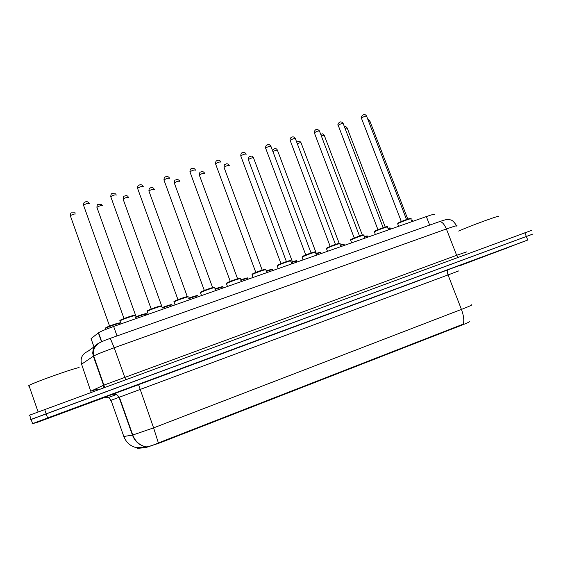 <?xml version="1.0" encoding="UTF-8"?>
<svg xmlns="http://www.w3.org/2000/svg" width="563" height="563" viewBox="0 0 563 563"><rect width="100%" height="100%" fill="white"/><g stroke="black" fill="none" stroke-linecap="round" stroke-linejoin="round"><path stroke-width="0.84" d="M136.908 447.796L137.337 448.366L145.782 447.599L159.857 442.891L462.42 324.921C468.064 322.69 470.288 321.579 469.092 321.593M93.979 346.899L91.058 338.623L98.567 332.733C100.939 331.304 105.964 329.214 113.656 326.463L426.353 216.572C432.736 214.369 435.375 213.75 434.27 214.714M506.813 248.072L467.325 262.731L506.813 248.072M90.2 402.517L41.317 420.631L90.2 402.517M531.493 234.595L31.141 419.47M137.09 447.662L146.099 446.881C148.709 446.698 152.805 445.382 158.372 442.933L463.321 324.091C464.306 320.354 463.673 315.463 461.428 309.411C469.915 306.103 473.201 304.576 471.294 304.829M459.267 265.947L527.742 240.028L47.623 417.964L31.985 423.848L37.918 422.116L105.415 397.154M531.592 230.387L29.058 415.367M533.02 233.99L30.522 419.604M92.761 353.543L93.303 353.451M476.784 259.205L499.219 250.887L478.993 258.445M497.868 216.882C504.124 213.532 471.505 225.306 458.641 231.062M481.196 257.629L480.232 257.896M491.035 253.969L489.536 254.42M55.969 415.149L80.432 406.134L61.789 413.108M79.137 367.801C80.657 365.887 34.829 381.974 28.945 385.465L28.206 386.119M65.209 411.849L63.394 412.376M75.928 407.858L74.689 408.203M96.836 388.371L97.399 389.962M145.585 447.62L145.324 446.895M159.857 442.891L159.674 442.391M462.42 324.921L462.244 324.471M429.668 225.109L426.353 216.572M117.027 335.942L113.656 326.463M101.53 341.825L98.356 332.881M104.57 397.302L460.766 265.032M158.372 442.933L153.6 427.873L461.428 309.411L448.042 274.92L110.651 400.434M145.88 446.881C139.413 445.396 134.937 441.476 132.446 435.129L153.6 427.873L138.463 384.395M136.809 447.754C130.539 446.36 126.211 442.602 123.818 436.48L132.446 435.129L119.082 397.365L116.534 394.438L112.319 394.191M527.742 240.028L524.843 232.709M47.623 417.964L44.646 409.371M123.818 436.48L111.038 400.3L108.596 397.499L104.542 397.267M458.739 270.916L448.042 274.92C447.078 272.098 447.135 270.324 448.218 269.593M96.73 389.181L94.591 389.828M456.72 226.143C458.317 225.038 454.876 225.988 446.389 228.979L114.198 347.765C103.824 351.516 96.998 354.261 93.704 355.999L81.29 364.381M96.766 389.272L90.742 391.243L81.558 364.106C80.136 358.181 82.198 353.944 87.758 351.396L94.88 346.245M438.964 221.808L439.513 221.618C441.969 221.597 444.256 224.046 446.389 228.979L456.642 255.292L466.769 251.865M99.94 342.593C93.993 345.302 91.797 349.848 93.338 356.217L103.578 385.233L456.642 255.292L458.233 257.214M91.044 391.074L103.578 385.233L103.135 387.851M110.278 338.321L114.198 347.765L125.598 379.589M439.492 221.625L440.477 221.28M92.726 352.621L93.324 352.206M412.693 220.506L411.447 220.555M412.665 220.281L411.3 220.175C412.362 219.915 412.524 219.999 411.792 220.436M407.774 219.098L369.905 121.129L368.498 121.08M411.87 221.66L410.835 218.979C413.003 217.515 400.539 221.97 397.957 223.588L397.76 224.018M401.25 221.562L406.585 219.5M406.5 219.443L366.654 116.309C365.732 115.872 364.022 116.442 361.509 118.026L361.516 118.413M398.203 222.997C400.877 221.336 413.291 216.994 409.92 218.894M389.3 228.332C390.096 227.832 389.645 227.832 387.942 228.325C390.06 227.79 390.792 227.825 390.138 228.444L388.09 228.712M385.212 227.037L347.287 128.294C347.399 127.892 346.667 127.949 345.091 128.47M366.485 236.34C367.287 235.806 366.541 235.897 364.254 236.608C367.21 235.791 368.209 235.749 367.266 236.495L364.409 237.009M362.347 235.109L324.344 135.556C324.379 135.092 323.387 135.24 321.36 136.014M343.346 244.462C344.106 243.906 343.064 244.096 340.228 245.025C346.154 243.286 343.177 244.412 344.07 244.659C344.612 244.18 343.381 244.433 340.383 245.426M339.179 243.357L301.085 142.925C300.966 142.411 299.699 142.671 297.299 143.706M319.875 252.703C320.558 252.147 319.214 252.435 315.857 253.568C322.986 251.372 319.566 252.724 320.551 252.935C321.1 252.414 319.587 252.766 316.012 253.976M316.286 253.336L277.489 150.398C277.066 149.871 275.539 150.265 272.907 151.574M315.808 253.441L316.378 253.392M375.275 234.518L374.494 231.506C374.219 231.203 377.583 229.774 384.592 227.227C387.379 226.439 388.343 226.425 387.499 227.178C389.737 225.672 376.936 230.232 374.508 231.808L374.388 232.202M377.872 229.732L383.248 227.67M383.15 227.621L343.247 123.684C342.29 123.234 340.559 123.804 338.06 125.387L338.089 125.76M374.768 231.21C377.231 229.62 389.828 225.207 386.654 227.044M351.565 242.85L350.693 239.915C349.933 239.852 352.522 238.663 358.455 236.354C364.775 234.278 363.67 234.898 363.832 235.496C366.133 233.941 352.98 238.606 350.721 240.148L350.672 240.507M354.155 238.029L359.574 235.967M359.468 235.918L319.51 131.158C318.51 130.693 316.758 131.263 314.267 132.861L314.323 133.22M350.981 239.542C353.233 238.022 366.02 233.546 363.044 235.32M327.497 251.309L326.498 248.67L327.469 247.664L336.871 243.948C339.707 243.167 340.685 243.167 339.82 243.927C342.184 242.336 328.658 247.115 326.582 248.607L326.596 248.937M330.087 246.446L335.548 244.377M335.435 244.342L295.42 138.744C294.379 138.273 292.612 138.836 290.128 140.447L290.205 140.778M326.85 248.001C328.876 246.545 341.854 242.006 339.088 243.709M296.068 261.056C296.624 260.514 294.977 260.915 291.127 262.245C299.417 259.592 295.666 261.141 296.694 261.331C297.229 260.775 295.42 261.218 291.282 262.661M292.401 261.725L253.561 157.971C252.456 157.534 250.711 158.083 248.332 159.632L248.431 159.913M291.064 262.084L292.5 261.767M272.513 269.832C272.956 269.283 270.859 269.825 266.243 271.457M272.464 269.586C271.922 269.508 274.23 268.277 266.088 271.035C270.374 269.522 272.316 269.023 271.908 269.536M229.303 165.649C228.142 165.212 226.382 165.761 224.011 167.302L224.116 167.584M266.017 270.859L268.284 270.268M248.009 278.439C248.248 277.925 245.855 278.579 240.823 280.388M247.917 278.221C247.755 277.967 248.846 277.08 240.668 279.966C245.369 278.277 247.614 277.665 247.396 278.143M204.693 173.418C203.461 173.01 201.681 173.559 199.337 175.072L199.443 175.36M240.605 279.79L243.702 278.896M316.469 255.187L315.449 252.491C317.884 250.859 303.964 255.757 302.078 257.2L302.155 257.488M302.197 256.855L302.352 256.58C304.154 255.201 317.328 250.591 314.78 252.231M305.66 254.99L311.163 252.921M311.043 252.886L270.979 146.443C269.888 145.958 268.101 146.521 265.623 148.139L265.729 148.456M280.867 263.667L286.412 261.591L248.318 159.596C248.424 157.316 249.212 156.218 250.676 156.31C251.478 155.761 252.407 156.225 253.47 157.703M246.179 154.248C245.046 153.755 243.244 154.318 240.774 155.944L240.887 156.247M291.74 263.878L290.726 261.176C293.21 259.515 279.044 264.469 277.235 265.898L277.214 265.912M277.489 265.293C279.058 263.991 292.429 259.311 290.1 260.873M265.687 269.959C267.911 268.389 253.836 273.287 252.041 274.709L252.147 274.997M252.182 274.343L252.252 274.139C253.575 272.914 267.158 268.157 265.053 269.649M255.701 272.471L261.295 270.388M221.027 162.151C219.816 161.68 217.994 162.243 215.552 163.84L215.664 164.157M223.145 287.172C223.138 286.715 220.436 287.482 215.017 289.466M223.011 286.975C222.709 286.968 224.799 285.462 214.862 289.037C219.95 287.172 222.505 286.447 222.526 286.877M179.724 181.307C178.422 180.92 176.613 181.476 174.298 182.961L174.41 183.256M214.806 288.875L218.768 287.651M197.909 296.039C197.613 295.652 194.58 296.532 188.816 298.686M197.712 295.793C198.267 295.413 197.296 295.005 188.661 298.256C194.101 296.222 196.973 295.385 197.282 295.737M154.382 189.316C153.009 188.95 151.173 189.506 148.892 190.97L148.998 191.272M188.612 298.123L193.454 296.539M172.292 305.033C171.645 304.738 168.288 305.744 162.214 308.052M162.06 307.623C167.795 305.428 170.997 304.463 171.659 304.731M162.144 307.588L167.767 305.561M128.667 197.437C127.217 197.099 125.359 197.655 123.1 199.098L123.206 199.401M146.289 314.168C145.219 313.985 141.517 315.118 135.19 317.574M145.986 313.865C147.724 312.986 141.102 314.59 135.036 317.152C141.01 314.808 144.55 313.718 145.648 313.865L145.205 314.189M135.993 316.758L141.693 314.717M102.565 205.685C101.037 205.368 99.151 205.924 96.913 207.353L97.026 207.656M119.884 323.436C120.609 322.479 107.237 327.047 105.626 328.313L105.724 328.595M105.774 327.933L105.738 327.877C105.584 327.187 119.912 322.163 119.236 323.134M109.447 326.068L115.225 324.006M76.068 214.053C74.457 213.764 72.55 214.32 70.333 215.728L70.438 216.037M240.26 278.868C242.224 277.404 228.24 282.246 226.453 283.653L226.558 283.949M226.593 283.295L226.629 283.112C227.705 281.972 241.492 277.144 239.627 278.558M230.14 281.409L235.791 279.325M195.495 170.174C194.207 169.723 192.363 170.286 189.949 171.863L190.069 172.179M214.454 287.911C216.143 286.553 202.237 291.345 200.463 292.746L200.569 293.041M200.604 292.387L200.611 292.232C201.427 291.177 215.432 286.271 213.806 287.609M204.193 290.487L209.9 288.397M169.576 178.309C168.21 177.894 166.338 178.457 163.953 180.005L164.072 180.329M188.239 297.102C189.668 295.835 175.825 300.593 174.066 301.979L174.171 302.282M174.206 301.613L174.185 301.486C174.734 300.522 188.964 295.54 187.592 296.792M177.838 299.706L183.615 297.609M143.262 186.578C141.82 186.184 139.913 186.747 137.562 188.274L137.682 188.605M161.623 306.427C162.784 305.266 148.991 309.988 147.246 311.36L147.351 311.663M147.386 310.994L147.351 310.889C147.626 310.009 162.081 304.949 160.969 306.117M151.074 309.066L156.922 306.962M116.541 194.974C115.014 194.601 113.086 195.171 110.756 196.67L110.876 197.001M134.592 315.906C135.486 314.844 121.728 319.531 119.996 320.889L120.102 321.199M120.144 320.516L120.095 320.438C120.088 319.657 134.768 314.513 133.924 315.597M123.881 318.581L129.814 316.462M89.404 203.496C87.793 203.152 85.836 203.722 83.528 205.199L83.648 205.537M145.782 447.599L145.528 446.881M101.748 341.727L98.567 332.733M105.225 397.168L108.596 397.499L116.534 394.438L119.398 397.253L132.784 435.065C135.24 441.469 139.673 445.403 146.099 446.881M32.57 423.601L29.621 415.072M456.572 225.721C451.758 218.24 450.14 220.323 448.359 219.535C447.944 219.077 444.995 219.774 439.513 221.618L110.348 338.307C103.233 340.911 99.172 342.726 98.18 343.754L94.929 347.223C93.655 348.997 93.24 351.924 93.704 355.999L104.641 387.295M369.821 120.89C368.709 119.602 368.068 119.145 367.892 119.525M398.639 226.305L397.668 223.778L397.957 223.237L406.338 219.584C410.413 218.303 411.898 218.015 410.807 218.733M401.313 221.533L361.411 118.153L361.362 116.942C362.086 115.225 364.557 113.029 366.562 116.048M347.195 128.047C346.125 126.598 345.196 126.168 344.429 126.752M390.138 228.444L390.426 229.197M324.253 135.303C322.064 132.924 323.12 134.071 320.692 134.275M367.266 236.495L367.548 237.234M300.994 142.664C299.052 140.131 298.988 141.341 296.68 142.08M344.07 244.659L344.352 245.391M277.397 150.131C275.807 147.175 273.569 149.146 272.443 150.328M320.551 252.935L320.826 253.66M377.949 229.704L337.899 124.507C338.82 122.087 341.087 120.616 343.156 123.41M387.499 227.178L388.533 229.859M354.24 237.994L314.119 132.206C315.294 128.955 317.06 128.512 319.411 130.883M363.832 235.496L364.859 238.177M330.185 246.411L290.008 140.032C290.135 138.399 290.691 137.506 291.676 137.344C292.844 136.422 294.062 136.795 295.322 138.456M339.82 243.927L340.84 246.622M28.945 385.465L38.066 411.813M296.694 261.331L296.961 262.041M262.182 270.106L224.011 167.302C224.039 165.191 224.581 164.164 225.636 164.206C226.819 163.354 228.001 163.749 229.197 165.381M237.579 278.776L199.337 175.072C199.379 172.94 199.928 171.912 200.977 171.975C202.223 171.194 203.405 171.546 204.503 173.024M303.063 259.902L302.064 257.15C303.07 256.221 300.551 257.178 307.539 254.237C316.533 250.971 315.322 251.992 315.428 252.21M270.88 146.148C269.621 144.473 268.396 144.093 267.214 145.001C266.2 145.043 265.652 146.035 265.574 147.978L305.765 254.948M280.972 263.618L240.774 155.944C240.802 153.79 241.337 152.735 242.386 152.784C243.575 151.876 244.806 152.263 246.073 153.952M290.698 260.894C291.74 260.12 289.769 260.542 284.779 262.154C277.89 264.821 277.123 265.272 277.235 265.898L278.256 268.614M255.806 272.422L215.552 163.84C215.58 161.672 216.143 160.603 217.255 160.645C218.514 159.808 219.732 160.209 220.9 161.862M265.637 269.86C265.63 269.473 266.426 268.671 259.606 270.972C252.696 273.583 251.858 274.188 252.041 274.709L253.061 277.468M212.617 287.602L174.298 182.961C174.417 180.829 174.875 179.836 175.684 179.984C176.895 179.118 178.126 179.351 179.393 180.702M187.296 296.624L148.892 190.97C149.005 188.83 149.484 187.831 150.314 187.972C151.644 187.233 152.84 187.416 153.896 188.514M162.25 307.546L123.1 199.098C123.22 196.944 123.705 195.938 124.543 196.093C125.894 195.403 127.055 195.523 128.019 196.466M136.098 316.716L96.913 207.353C97.033 205.185 97.554 204.165 98.476 204.292L101.755 204.573M105.985 329.327L105.626 328.313C104.894 328.152 106.273 327.356 109.778 325.935C117.069 323.387 120.327 322.451 119.546 323.127M109.553 326.026L70.333 215.728C70.516 213.595 70.924 212.631 71.55 212.849L75.097 212.821M230.26 281.359L189.949 171.863C189.956 169.646 190.597 168.555 191.856 168.583C193.32 168.07 194.446 168.421 195.234 169.653M240.141 278.643C240.619 277.862 237.903 278.544 231.991 280.677C227.403 282.499 225.559 283.492 226.453 283.653L227.48 286.461M204.313 290.438L163.953 180.005C164.072 177.809 164.558 176.782 165.416 176.923C166.697 176.092 167.943 176.31 169.16 177.584M214.278 287.679C214.939 286.919 212.272 287.587 206.269 289.671C201.47 291.557 199.534 292.577 200.463 292.746L201.498 295.589M177.957 299.657L137.562 188.274C137.689 186.064 138.181 185.037 139.047 185.178C140.412 184.432 141.623 184.594 142.678 185.663M188.014 296.828C188.704 296.138 186.008 296.828 179.921 298.897C175.079 300.783 173.13 301.81 174.066 301.979L175.107 304.864M151.194 309.017L110.756 196.67C110.89 194.453 111.39 193.419 112.269 193.566L115.788 193.897M161.342 306.131C161.778 305.442 158.358 306.42 151.088 309.059C147.787 310.445 146.507 311.205 147.246 311.36L148.294 314.288M124.001 318.531L83.528 205.199C83.711 203.018 84.133 202.026 84.774 202.237C85.928 201.455 87.166 201.47 88.482 202.286M134.261 315.59C134.923 314.907 131.643 315.836 124.416 318.369C120.665 319.897 119.187 320.741 119.996 320.889L121.052 323.866"/></g></svg>
